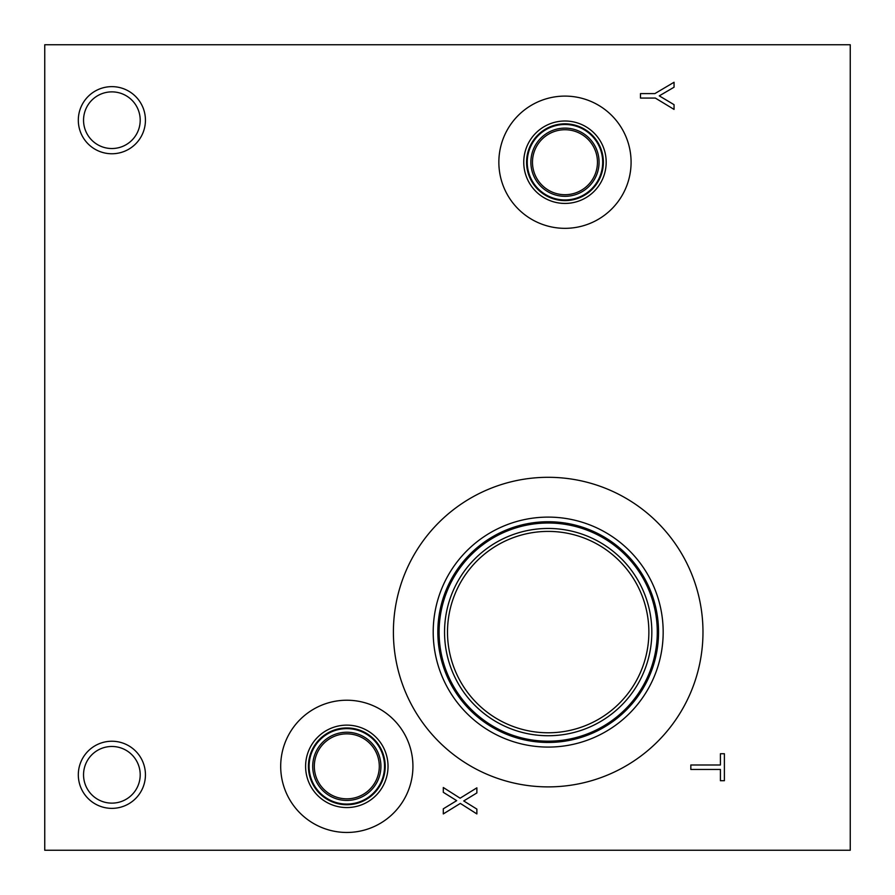 <?xml version="1.0" encoding="UTF-8"?>
<svg xmlns="http://www.w3.org/2000/svg" width="895" height="895" viewBox="0 0 895 895"><rect width="100%" height="100%" fill="white"/><g stroke="black" fill="none" stroke-linecap="round" stroke-linejoin="round"><path stroke-width="1.34" d="M690.828 769.454L690.828 764.99L720.419 764.99L720.419 753.735L724.391 753.735L724.391 780.708L720.419 780.708L720.419 769.454L690.828 769.454M460.332 803.419L443.305 813.924L443.305 808.812L456.685 800.645L443.305 792.321L443.305 787.51L460.108 798.195L476.867 787.835L476.867 792.948L463.733 800.947L476.867 809.102L476.867 813.924L460.332 803.419M674.047 104.67L674.047 109.403L655.33 98.07L640.484 98.07L640.484 93.606L654.871 93.606L674.047 82.262L674.047 87.218L659.279 95.866L674.047 104.67M44.75 44.75L850.25 44.75L850.25 850.25L44.75 850.25L44.75 44.75M548.188 531.406A100.687 100.687 0 0 1 635.383 682.438A100.687 100.687 0 0 1 460.992 682.438A100.687 100.687 0 0 1 548.188 531.406M548.188 528.453A103.641 103.641 0 0 0 458.43 683.914A103.641 103.641 0 0 0 637.945 683.914A103.641 103.641 0 0 0 548.188 528.453M657.277 632.094A109.089 109.089 0 0 1 548.188 741.183A109.089 109.089 0 0 1 439.098 632.094A109.089 109.089 0 0 1 548.188 523.004A109.089 109.089 0 0 1 657.277 632.094M702.978 632.094A154.79 154.79 0 0 1 548.188 786.884A154.79 154.79 0 0 1 393.397 632.094A154.79 154.79 0 0 1 548.188 477.303A154.79 154.79 0 0 1 702.978 632.094M433.202 632.094A114.985 114.985 0 0 1 548.188 517.109A114.985 114.985 0 0 1 663.173 632.094A114.985 114.985 0 0 1 548.188 747.079A114.985 114.985 0 0 1 433.202 632.094M437.834 632.094A110.353 110.353 0 0 1 548.188 521.74A110.353 110.353 0 0 1 658.541 632.094A110.353 110.353 0 0 1 548.188 742.447A110.353 110.353 0 0 1 437.834 632.094M111.875 746.475A28.327 28.327 0 0 0 87.341 788.965A28.327 28.327 0 0 0 136.409 788.965A28.327 28.327 0 0 0 111.875 746.475M111.875 741.239A33.562 33.562 0 0 1 145.438 774.801A33.562 33.562 0 0 1 111.875 808.364A33.562 33.562 0 0 1 78.312 774.801A33.562 33.562 0 0 1 111.875 741.239M111.875 91.872A28.327 28.327 0 0 0 87.341 134.362A28.327 28.327 0 0 0 136.409 134.362A28.327 28.327 0 0 0 111.875 91.872M111.875 86.636A33.562 33.562 0 0 1 145.438 120.198A33.562 33.562 0 0 1 111.875 153.761A33.562 33.562 0 0 1 78.312 120.198A33.562 33.562 0 0 1 111.875 86.636M412.931 766.344A66.118 66.118 0 0 1 346.812 832.462A66.118 66.118 0 0 1 280.694 766.344A66.118 66.118 0 0 1 346.812 700.226A66.118 66.118 0 0 1 412.931 766.344M305.598 766.344A41.215 41.215 0 0 1 346.812 725.129A41.215 41.215 0 0 1 388.027 766.344A41.215 41.215 0 0 1 346.812 807.558A41.215 41.215 0 0 1 305.598 766.344M308.417 766.344A38.395 38.395 0 0 1 346.812 727.948A38.395 38.395 0 0 1 385.208 766.344A38.395 38.395 0 0 1 346.812 804.739A38.395 38.395 0 0 1 308.417 766.344M384.537 766.344A37.724 37.724 0 0 0 346.812 728.619A37.724 37.724 0 0 0 309.088 766.344A37.724 37.724 0 0 0 346.812 804.068A37.724 37.724 0 0 0 384.537 766.344M564.969 129.73A32.488 32.488 0 0 1 593.105 178.463A32.488 32.488 0 0 1 536.832 178.463A32.488 32.488 0 0 1 564.969 129.73M346.812 733.855A32.488 32.488 0 0 1 374.949 782.588A32.488 32.488 0 0 1 318.676 782.588A32.488 32.488 0 0 1 346.812 733.855M564.969 128.119A34.099 34.099 0 0 0 535.434 179.268A34.099 34.099 0 0 0 594.504 179.268A34.099 34.099 0 0 0 564.969 128.119M602.693 162.219A37.724 37.724 0 0 1 564.969 199.943A37.724 37.724 0 0 1 527.244 162.219A37.724 37.724 0 0 1 564.969 124.494A37.724 37.724 0 0 1 602.693 162.219M346.812 732.244A34.099 34.099 0 0 0 317.277 783.393A34.099 34.099 0 0 0 376.347 783.393A34.099 34.099 0 0 0 346.812 732.244M631.087 162.219A66.118 66.118 0 0 1 564.969 228.337A66.118 66.118 0 0 1 498.851 162.219A66.118 66.118 0 0 1 564.969 96.101A66.118 66.118 0 0 1 631.087 162.219M523.754 162.219A41.215 41.215 0 0 1 564.969 121.004A41.215 41.215 0 0 1 606.183 162.219A41.215 41.215 0 0 1 564.969 203.433A41.215 41.215 0 0 1 523.754 162.219M526.573 162.219A38.395 38.395 0 0 1 564.969 123.823A38.395 38.395 0 0 1 603.364 162.219A38.395 38.395 0 0 1 564.969 200.614A38.395 38.395 0 0 1 526.573 162.219"/></g></svg>
